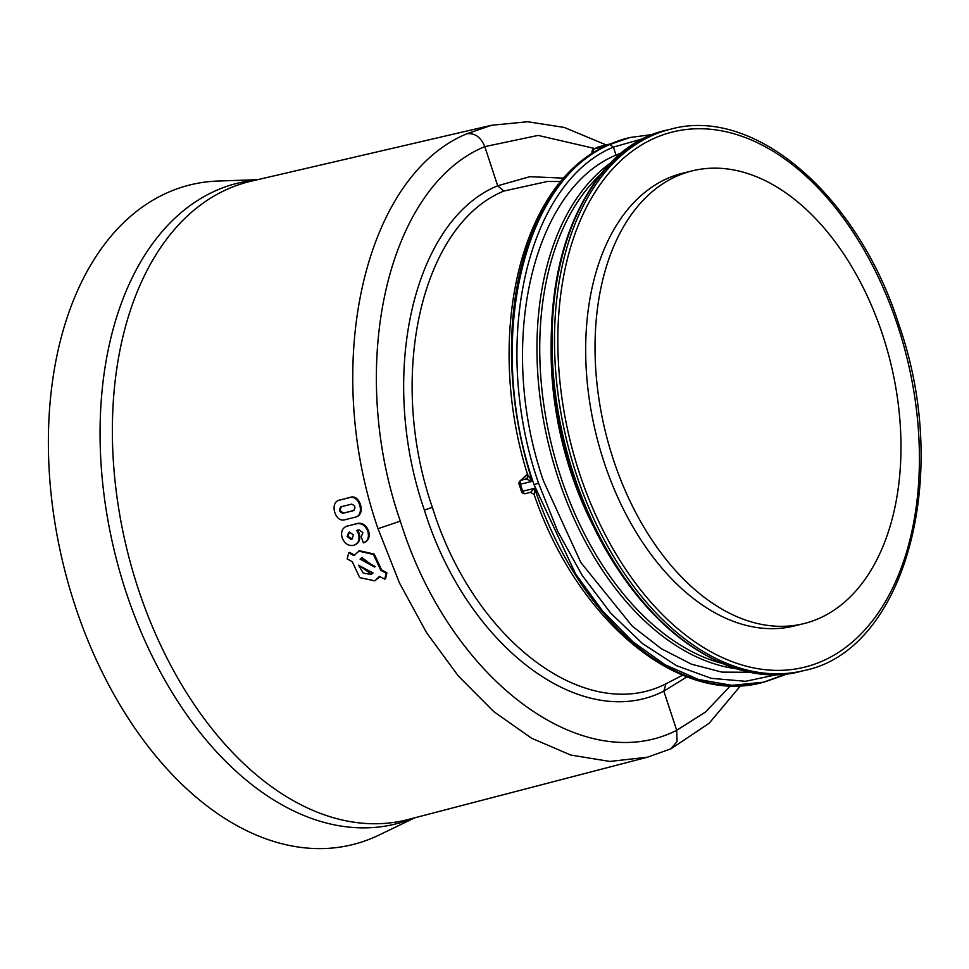 <?xml version="1.0" encoding="UTF-8"?>
<svg xmlns="http://www.w3.org/2000/svg" width="969" height="969" viewBox="0 0 969 969"><rect width="100%" height="100%" fill="white"/><g stroke="black" fill="none" stroke-linecap="round" stroke-linejoin="round"><path stroke-width="1.45" d="M364.465 542.47L363.363 542.858A327.086 205.84 -103.8 0 1 361.267 536.753L362.891 532.623L359.002 529.861L356.774 530.418L358.409 533.737C359.899 539.66 358.409 543.476 353.939 545.196L355.029 544.82M647.413 757.213L609.804 761.44L570.802 755.057L531.702 738.281L493.827 711.67L458.398 676.096L426.614 632.757L399.519 583.072L378.019 528.699C321.32 365.41 363.944 176.055 466.925 133.758L491.634 125.255L250.983 181.227A328.685 206.845 -103.8 0 0 138.046 588.244A328.685 206.845 -103.8 0 0 408.288 819.483L647.413 757.213L670.996 748.807M365.216 542.119L364.501 542.458M364.162 542.495C368.632 540.775 370.122 536.947 368.632 531.036C366.294 525.307 362.709 522.739 357.864 523.321L346.09 526.446M355.078 544.796L355.841 544.445M354.739 544.832C359.208 543.112 360.698 539.285 359.208 533.374L357.573 530.055M386.91 572.788L386.11 573.151L384.754 579.147L385.565 578.772L386.91 572.788L381.653 570.002L374.252 554.098L359.463 550.719L353.867 555.637L348.792 552.766L349.603 552.391L354.678 555.261M379.921 576.628L374.833 580.843L359.729 577.621L352.256 561.741L347.132 558.895L348.792 552.766M357.864 523.321L357.064 523.684C361.909 523.103 365.507 525.683 367.832 531.4C369.322 537.311 367.832 541.138 363.363 542.858M352.583 538.74L351.844 539.091L353.467 534.961L349.579 532.211L348.319 532.562M348.719 532.417L347.072 536.547L350.984 539.297L352.231 538.946M357.064 523.684L346.478 526.252M347.58 525.864L346.781 526.24C342.251 527.984 340.7 531.836 342.13 537.783C344.528 543.476 348.174 546.019 353.079 545.414L353.939 545.196M682.697 675.163L665.909 683.835L663.826 691.139L676.701 730.299L677.04 741.491L670.936 748.831M355.926 516.852C365.931 514.999 360.286 494.226 350.596 497.218L338.811 500.367M350.596 497.218L349.785 497.594C359.487 494.59 365.143 515.363 355.126 517.216L356.616 516.634M386.11 573.151L380.853 570.378L373.453 554.474L358.663 551.095M381.653 570.002L380.853 570.378M384.754 579.147L379.46 576.385L374.833 580.843M349.518 532.054L347.871 536.184L351.783 538.934L350.984 539.297M563.946 178.139L529.777 176.697L497.678 185.794L484.803 146.634C480.89 137.174 474.931 132.886 466.925 133.758M349.785 497.594L339.211 500.161M340.313 499.774L339.501 500.149C329.29 502.075 334.923 522.86 344.831 519.772L355.126 517.216M414.914 817.763L379.061 835.036A339.719 213.798 -103.8 0 1 74.904 605.165A339.719 213.798 -103.8 0 1 217.88 181.046L257.645 179.677M374.494 566.974L360.08 559.101L362.006 557.635L374.494 566.974M373.053 573.006L358.518 565.181L363.302 573.127L371.151 574.46L373.053 573.006M352.643 538.716L351.783 538.934M561.039 181.506L547.364 181.482L503.88 191.05L497.678 185.794C413 220.326 377.777 375.887 424.386 510.106L432.344 507.332C386.873 376.42 421.261 224.699 503.88 191.05M665.909 683.835C585.688 724.788 473.587 640.17 432.344 507.332M341.197 506.726L351.481 504.171C355.393 505.539 355.974 507.72 353.261 510.711L342.978 513.267C339.053 511.911 338.46 509.73 341.197 506.726L340.834 506.86M375.306 566.611L360.88 558.725L360.08 559.101M360.88 558.725L362.418 557.466M371.539 574.254L359.475 565.714M354.06 510.348L342.978 513.267M342.009 506.351C339.271 509.355 339.865 511.535 343.789 512.892M591.962 152.157A3.379 0.69 -1.9 0 0 593.294 152.666A3.379 2.132 -103.8 0 1 594.263 148.863A3.379 2.592 64.2 0 0 593.864 149.008A3.379 3.379 0 0 0 591.962 152.157L592.011 153.768M527.56 474.495L521.152 480.285A3.379 3.077 -132.1 0 0 520.099 480.878A3.379 3.379 0 0 0 519.154 484.439L521.443 491.392A3.379 3.379 0 0 0 525.452 493.596A3.379 2.132 -103.8 0 1 522.715 491.259L534.585 488.328L534.404 494.65M600.465 148.729L604.511 146.634C518.621 185.951 484.488 339.731 527.984 475.912L527.427 478.141L528.141 476.336M527.972 475.076L532.284 481.314L526.046 479.074L527.96 477.111M597.909 147.179L594.263 148.863L606.134 145.944A280.453 176.491 76.2 0 0 532.284 481.314L520.401 484.246L522.715 491.259L521.649 491.186M785.641 673.891L784.587 674.945L764.02 682.152L731.861 685.337L698.552 679.499L665.206 664.819L632.89 641.781L602.682 611.136L575.574 573.902L534.04 484.682C485.203 343.971 521.516 180.9 609.804 144.551L629.789 137.537L610.422 143.969L598.539 146.888A3.379 2.132 76.2 0 1 598.757 146.816A3.379 3.379 0 0 0 598.212 147.009L593.864 149.008M519.36 484.246L520.401 484.246A3.379 2.132 76.2 0 1 521.152 480.285L526.215 478.892M534.016 494.263L530.418 492.373L534.585 488.328A280.453 176.491 76.2 0 0 762.603 682.491C678.227 705.577 576.676 619.797 534.016 494.275L534.04 494.347M609.549 144.175L610.422 143.969A280.453 176.491 76.2 0 1 628.372 137.889M778.24 674.363L745.597 681.292L711.282 678.348L676.532 665.667L642.629 643.682L610.785 613.22L582.151 575.356L557.769 531.472L538.534 483.156C490.266 344.14 526.167 183.032 613.401 147.118L609.804 144.551M751.678 672.292L721.905 672.123L691.454 664.177L661.258 648.673L632.188 626.083L580.843 562.504L543.452 480.903C496.661 346.127 531.46 189.924 616.03 155.113L613.401 147.118L645.972 137.828M623.418 152.024L616.03 155.113M579.365 472.908A275.584 173.427 -103.8 0 1 652.924 138.906A275.584 173.427 -103.8 0 1 897.875 326.214A275.584 173.427 -103.8 0 1 824.316 660.216A275.584 173.427 -103.8 0 1 579.365 472.908M792.133 625.72A233.154 146.731 76.2 0 0 803.798 623.624A233.154 146.731 76.2 0 0 820.513 617.762A233.154 146.731 76.2 0 0 845.961 600.913A233.154 146.731 76.2 0 0 894.508 380.502A233.154 146.731 76.2 0 0 867.328 296.187A233.154 146.731 76.2 0 0 703.882 168.776A233.154 146.731 76.2 0 0 692.217 170.871A233.154 146.731 76.2 0 0 675.502 176.733A233.154 146.731 76.2 0 0 650.054 193.57A233.154 146.731 76.2 0 0 601.507 413.993A233.154 146.731 76.2 0 0 630.48 502.099A233.154 146.731 76.2 0 0 792.133 625.72M692.217 170.871L682.83 173.185A233.154 146.731 76.2 0 0 666.115 179.047A233.154 146.731 76.2 0 0 599.775 448.223A233.154 146.731 76.2 0 0 794.41 625.938L803.798 623.624M378.019 528.699L400.318 521.14C449.119 678.288 581.666 778.579 676.701 730.299L705.432 712.082L730.505 685.798M413.606 818.102A329.993 207.669 -103.8 0 1 125.837 591.417A329.993 207.669 -103.8 0 1 256.337 179.98M594.857 148.536L538.11 135.406L484.803 146.634C387.055 186.678 346.539 366.27 400.318 521.14M424.386 510.106C466.683 646.299 581.582 733.073 663.826 691.139L686.948 676.834M593.307 152.945L594.021 152.484M598.987 146.779A3.379 2.132 76.2 0 0 598.757 146.816L610.397 143.909M530.418 492.373L525.525 493.584A3.379 2.132 -103.8 0 1 525.452 493.596L530.431 492.373M538.534 483.156L534.04 484.682M737.906 668.949A268.631 169.054 -103.8 0 1 557.95 477.317A268.631 169.054 -103.8 0 1 612.808 161.351M722.947 663.62A266.705 167.843 76.2 0 1 560.591 476.433A266.705 167.843 -103.8 0 1 602.04 173.015M599.072 536.887A250.281 157.499 -103.8 0 1 570.741 471.903A250.281 157.499 -103.8 0 1 551.24 342.808M602.149 173.233A277.909 174.892 76.2 0 0 573.03 474.762C520.147 323.707 567.422 149.795 668.162 129.81A278.781 175.437 -103.8 0 0 573.781 474.677A278.781 175.437 76.2 0 0 801.581 671.154C717.763 694.664 613.837 604.704 573.03 474.774M573.03 474.786A277.909 174.892 76.2 0 0 722.947 663.377M801.581 671.154L804.076 670.548A278.781 175.437 -103.8 0 1 576.264 474.059A278.781 175.437 -103.8 0 1 670.657 129.192L668.162 129.81M740.57 685.725L709.235 723.189L671.045 748.783M491.634 125.255L527.56 121.743L564.261 127.436L606.267 144.975M527.475 474.216L520.099 480.878M787.143 673.734L762.603 682.491M629.789 137.537L654.051 134.291M670.657 129.192C754.476 105.682 858.413 195.653 899.22 325.572C952.091 476.639 904.816 650.55 804.076 670.548"/></g></svg>
